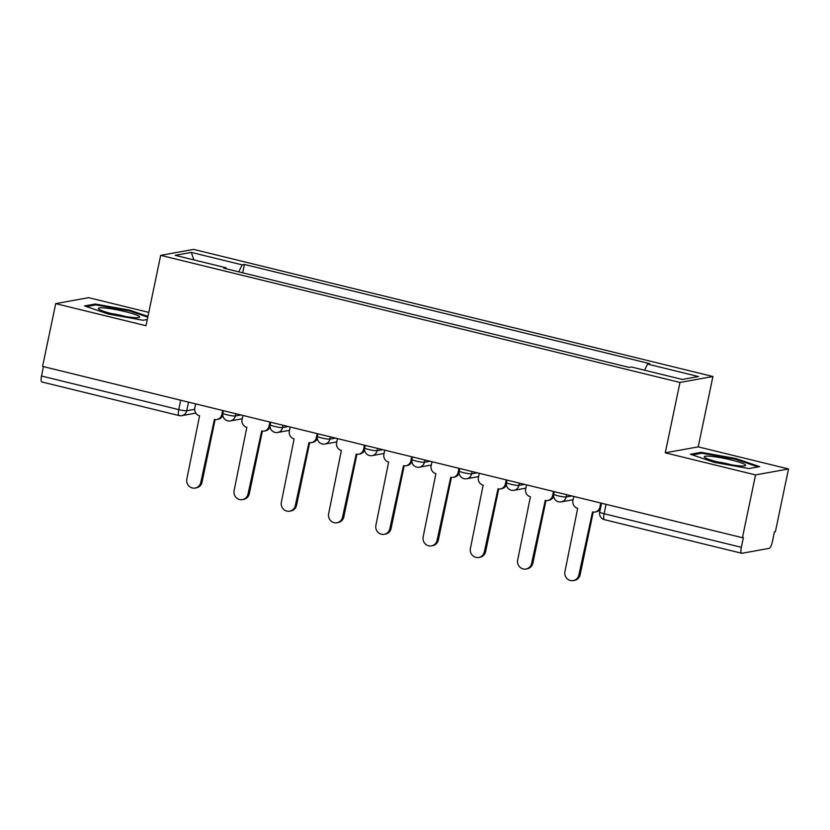 <?xml version="1.0" encoding="UTF-8"?>
<svg xmlns="http://www.w3.org/2000/svg" width="830" height="830" viewBox="0 0 830 830"><rect width="100%" height="100%" fill="white"/><g stroke="black" fill="none" stroke-linecap="round" stroke-linejoin="round"><path stroke-width="1.25" d="M148.767 312.391L88.644 297.669L55.703 303.624L42.579 366.414L742.435 537.705L755.549 474.916L788.5 468.96L698.217 446.872L712.918 376.509L193.629 249.405L160.688 255.36L679.967 382.454L665.266 452.817L755.549 474.916M788.5 468.96L775.386 531.76L774.421 531.926L772.377 541.71A6.495 1.795 103.8 0 1 769.14 548.371L741.958 553.278A6.495 1.795 103.8 0 1 741.73 553.278L604.489 519.684A6.495 1.795 -76.2 0 1 604.105 513.729L741.356 547.312A6.495 1.795 103.8 0 0 741.73 553.278M55.703 303.624L145.987 325.723L160.688 255.36M42.102 381.987A6.495 1.795 -76.2 0 1 41.873 381.976A6.495 1.795 -76.2 0 1 41.5 376.021L178.741 409.615A6.495 0.768 11.8 0 0 186.729 410.746L194.697 409.315M43.461 366.632L41.5 376.021M741.356 547.312L743.4 537.529L742.435 537.705M644.568 370.211L647.556 364.08L698.455 376.54L682.312 379.455L631.412 366.995L629.161 367.4L223.789 268.183L226.051 267.779L175.151 255.318L191.284 252.403L242.184 264.863L238.781 271.856M647.556 364.08L649.807 363.675L244.445 264.459L242.184 264.863M712.918 376.509L679.967 382.454M698.217 446.872L665.266 452.817M690.477 454.259L714.36 462.383L748.951 468.566L759.658 466.636L735.774 458.513L701.184 452.329L690.477 454.259M147.937 316.365L129.833 310.213L95.253 304.019L84.546 305.948L108.429 314.072L143.019 320.266L147.284 319.488M242.692 272.811L244.445 264.459M226.144 268.764L226.051 267.779M193.888 259.904L191.284 252.403M700.966 453.356L701.184 452.329M735.608 459.301L735.774 458.513M95.035 305.056L95.253 304.019M129.667 311.001L129.833 310.213M573.789 496.433L572.939 500.532A6.495 6.194 -100.2 0 0 577.68 508.323L564.95 571.538A7.47 7.117 -100.2 0 0 573.25 580.595A7.47 7.117 -100.2 0 0 578.884 574.951L592.527 511.954A6.495 6.194 -100.2 0 0 599.903 507.13L600.733 506.985M600.308 509.018A6.495 6.194 79.8 0 1 596.241 511.809L594.996 512.037M593.222 512.089L580.139 574.723A7.47 7.117 79.8 0 1 574.495 580.367L573.25 580.595M600.754 503.032L599.903 507.13M526.531 484.865L525.67 488.963A6.495 6.194 -100.2 0 0 530.412 496.755L517.692 559.97A7.47 7.117 -100.2 0 0 525.981 569.027A7.47 7.117 -100.2 0 0 531.625 563.383L545.258 500.386A6.495 6.194 -100.2 0 0 552.635 495.562L553.6 495.386M553.631 496.226A6.495 6.194 79.8 0 1 548.983 500.241L547.738 500.469M545.964 500.521L532.87 563.155A7.47 7.117 79.8 0 1 527.226 568.799L525.981 569.027M553.496 491.464L552.635 495.562M479.273 473.297L478.412 477.395A6.495 6.194 -100.2 0 0 483.153 485.187L470.423 548.402A7.47 7.117 -100.2 0 0 478.723 557.459A7.47 7.117 -100.2 0 0 484.357 551.815L498 488.818A6.495 6.194 -100.2 0 0 505.377 483.994L506.331 483.817M506.373 484.658A6.495 6.194 79.8 0 1 501.725 488.673L500.469 488.901M498.695 488.953L485.612 551.587A7.47 7.117 79.8 0 1 479.968 557.231L478.723 557.459M506.238 479.896L505.377 483.994M745.112 464.686A21.103 2.48 11.8 0 0 720.845 457.755A21.103 2.48 11.8 0 0 704.618 457.351A21.103 2.48 11.8 0 0 704.763 457.465A21.103 2.48 11.8 0 0 724.787 463.576A21.103 2.48 11.8 0 0 745.05 465.796A21.103 2.48 11.8 0 0 745.112 464.686M731.386 464.81A14.442 1.702 11.8 0 0 717.535 461.916M692.386 454.902L701.796 453.211L735.307 459.208L758.029 466.927M139.181 316.386A21.103 2.48 11.8 0 0 114.914 309.445A21.103 2.48 11.8 0 0 98.687 309.05A21.103 2.48 11.8 0 0 98.822 309.165A21.103 2.48 11.8 0 0 118.856 315.276A21.103 2.48 11.8 0 0 139.108 317.496A21.103 2.48 11.8 0 0 139.181 316.386M125.444 316.51A14.442 1.702 11.8 0 0 111.604 313.615M86.455 306.602L95.855 304.901L129.376 310.897L147.771 317.153M432.005 461.729L431.154 465.827A6.495 6.194 -100.2 0 0 435.895 473.619L423.165 536.834A7.47 7.117 -100.2 0 0 431.455 545.891A7.47 7.117 -100.2 0 0 437.099 540.247L450.732 477.25A6.495 6.194 -100.2 0 0 458.119 472.426L459.073 472.249M459.115 473.09A6.495 6.194 79.8 0 1 454.456 477.105L453.211 477.333M451.437 477.385L438.344 540.019A7.47 7.117 79.8 0 1 432.71 545.663L431.455 545.891M458.969 468.328L458.119 472.426M384.747 450.161L383.885 454.259A6.495 6.194 -100.2 0 0 388.627 462.051L375.897 525.265A7.47 7.117 -100.2 0 0 384.197 534.323A7.47 7.117 -100.2 0 0 389.83 528.679L403.473 465.682A6.495 6.194 -100.2 0 0 410.85 460.858L411.805 460.681M411.846 461.522A6.495 6.194 79.8 0 1 407.198 465.537L405.943 465.765M404.169 465.817L391.086 528.461A7.47 7.117 79.8 0 1 385.442 534.095L384.197 534.323M411.711 456.759L410.85 460.858M337.478 438.593L336.627 442.691A6.495 6.194 -100.2 0 0 341.369 450.483L328.639 513.708A7.47 7.117 -100.2 0 0 336.928 522.755A7.47 7.117 -100.2 0 0 342.572 517.111L356.215 454.114A6.495 6.194 -100.2 0 0 363.592 449.289L364.546 449.123M364.588 449.953A6.495 6.194 79.8 0 1 359.93 453.969L358.685 454.197M356.91 454.249L343.817 516.893A7.47 7.117 79.8 0 1 338.183 522.527L336.928 522.755M364.443 445.191L363.592 449.289M290.22 427.025L289.359 431.123A6.495 6.194 -100.2 0 0 294.1 438.914L281.37 502.14A7.47 7.117 -100.2 0 0 289.67 511.187A7.47 7.117 -100.2 0 0 295.314 505.543L308.947 442.546A6.495 6.194 -100.2 0 0 316.323 437.721L317.278 437.555M317.319 438.385A6.495 6.194 79.8 0 1 312.671 442.4L311.416 442.629M309.642 442.681L296.559 505.325A7.47 7.117 79.8 0 1 290.915 510.958L289.67 511.187M317.185 433.623L316.323 437.721M242.951 415.457L242.101 419.555A6.495 6.194 -100.2 0 0 246.842 427.346L234.112 490.572A7.47 7.117 -100.2 0 0 242.401 499.619A7.47 7.117 -100.2 0 0 248.046 493.975L261.689 430.988A6.495 6.194 -100.2 0 0 269.065 426.153L270.02 425.987M270.061 426.817A6.495 6.194 79.8 0 1 265.403 430.832L264.158 431.061M262.384 431.112L249.291 493.757A7.47 7.117 79.8 0 1 243.657 499.39L242.401 499.619M269.916 422.055L269.065 426.153M195.693 403.888L194.832 407.987A6.495 6.194 -100.2 0 0 199.574 415.778L186.843 479.003A7.47 7.117 -100.2 0 0 195.143 488.05A7.47 7.117 -100.2 0 0 200.787 482.406L214.42 419.42A6.495 6.194 -100.2 0 0 221.797 414.585L222.751 414.419M222.793 415.249A6.495 6.194 79.8 0 1 218.145 419.264L216.889 419.492M215.115 419.544L202.032 482.189A7.47 7.117 79.8 0 1 196.388 487.822L195.143 488.05M222.658 410.487L221.797 414.585M223.415 410.674L222.897 413.195A6.495 0.768 11.8 0 0 227.327 414.876A6.495 0.768 11.8 0 0 235.305 416.006L241.001 414.979M235.782 413.703L235.305 416.006A6.495 6.194 79.8 0 1 230.398 420.914L242.267 418.766M270.684 422.242L270.155 424.763A6.495 0.768 11.8 0 0 274.585 426.433A6.495 0.768 11.8 0 0 282.574 427.575L288.259 426.547M283.051 425.271L282.574 427.575A6.495 6.194 79.8 0 1 277.666 432.482L289.525 430.334M317.942 433.81L317.413 436.331A6.495 0.768 11.8 0 0 321.853 438.001A6.495 0.768 11.8 0 0 329.832 439.143L335.528 438.115M330.309 436.839L329.832 439.143A6.495 6.194 79.8 0 1 324.924 444.05L336.793 441.902M365.21 445.378L364.681 447.899A6.495 0.768 11.8 0 0 369.111 449.57A6.495 0.768 11.8 0 0 377.09 450.711L382.786 449.684M377.577 448.408L377.09 450.711A6.495 6.194 79.8 0 1 372.193 455.618L384.051 453.471M412.469 456.946L411.939 459.467A6.495 0.768 11.8 0 0 416.38 461.138A6.495 0.768 11.8 0 0 424.358 462.279L430.054 461.252M424.836 459.976L424.358 462.279A6.495 6.194 79.8 0 1 419.451 467.186L431.31 465.039M459.737 468.514L459.208 471.035A6.495 0.768 11.8 0 0 463.638 472.706A6.495 0.768 11.8 0 0 471.616 473.847L477.312 472.82M472.104 471.544L471.616 473.847A6.495 6.194 79.8 0 1 466.719 478.754L478.578 476.607M506.995 480.082L506.466 482.604A6.495 0.768 11.8 0 0 510.907 484.274A6.495 0.768 11.8 0 0 518.885 485.415L524.581 484.388M519.362 483.112L518.885 485.415A6.495 6.194 79.8 0 1 513.977 490.323L525.836 488.175M554.253 491.651L553.735 494.172A6.495 0.768 11.8 0 0 558.165 495.842A6.495 0.768 11.8 0 0 566.143 496.983L571.839 495.956M566.631 494.68L566.143 496.983A6.495 6.194 79.8 0 1 561.236 501.891L573.105 499.743M188.524 402.135L186.729 410.746A6.495 6.194 -100.2 0 1 179.342 415.581A6.495 1.795 -76.2 0 1 179.124 415.571A6.495 1.795 -76.2 0 1 178.741 409.615L180.701 400.216M601.522 503.219L599.675 512.048A6.495 0.768 11.8 0 0 604.105 513.729L606.076 504.329M604.717 519.684A6.495 1.795 -76.2 0 1 604.489 519.684A6.495 6.495 0 0 1 599.675 512.048M578.884 574.951L580.139 574.723M531.625 563.383L532.87 563.155M484.357 551.815L485.612 551.587M437.099 540.247L438.344 540.019M389.83 528.679L391.086 528.461M342.572 517.111L343.817 516.893M295.314 505.543L296.559 505.325M248.046 493.975L249.291 493.757M200.787 482.406L202.032 482.189M553.735 494.172A6.495 6.495 0 0 0 561.236 501.891M506.466 482.604A6.495 6.495 0 0 0 513.977 490.323M459.208 471.035A6.495 6.495 0 0 0 466.719 478.754M411.939 459.467A6.495 6.495 0 0 0 419.451 467.186M364.681 447.899A6.495 6.495 0 0 0 372.193 455.618M317.413 436.331A6.495 6.495 0 0 0 324.924 444.05M270.155 424.763A6.495 6.495 0 0 0 277.666 432.482M222.897 413.195A6.495 6.495 0 0 0 230.398 420.914M195.828 413.122L181.822 415.654A6.495 6.495 0 0 1 179.124 415.571L41.873 381.976"/></g></svg>
